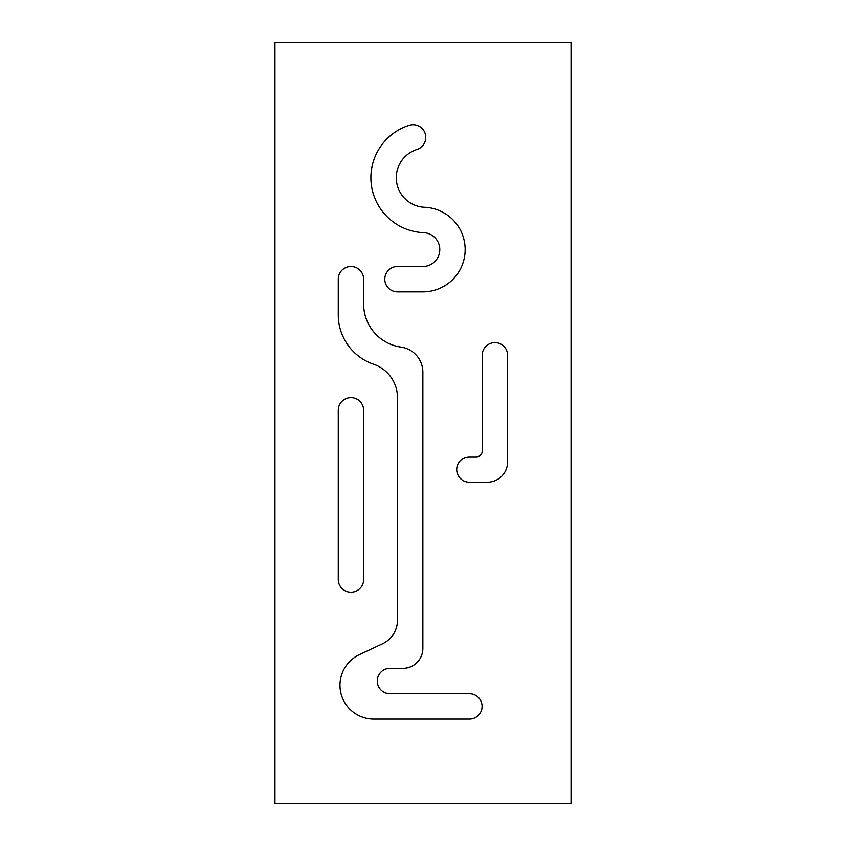 <?xml version="1.0" encoding="UTF-8"?>
<svg xmlns="http://www.w3.org/2000/svg" width="846" height="846" viewBox="0 0 846 846"><rect width="100%" height="100%" fill="white"/><g stroke="black" fill="none" stroke-linecap="round" stroke-linejoin="round"><path stroke-width="1.27" d="M274.95 42.3L571.05 42.3L571.05 803.7L274.95 803.7L274.95 42.3M373.805 719.1A33.84 33.84 0 0 1 359.434 654.624L382.498 643.806A26.036 26.036 0 0 0 397.483 620.234L397.483 397.62A35.289 35.289 0 0 0 373.583 364.224A52.156 52.156 0 0 1 338.263 314.86L338.263 279.18A12.69 12.69 0 0 1 350.953 266.49A12.69 12.69 0 0 1 363.643 279.18L363.643 304.126A43.41 43.41 0 0 0 401.015 347.103A25.38 25.38 0 0 1 422.863 372.24L422.863 648.417A19.923 19.923 0 0 1 402.939 668.34L389.964 668.34A12.69 12.69 0 0 0 377.274 681.03A12.69 12.69 0 0 0 389.964 693.72L469.393 693.72A12.69 12.69 0 0 1 482.083 706.41A12.69 12.69 0 0 1 469.393 719.1L373.805 719.1M469.393 482.22A12.69 12.69 0 0 1 456.703 469.53A12.69 12.69 0 0 1 469.393 456.84L476.457 456.84A5.763 5.763 0 0 0 482.22 451.077L482.22 355.32A12.69 12.69 0 0 1 494.91 342.63A12.69 12.69 0 0 1 507.6 355.32L507.6 461.948A20.272 20.272 0 0 1 487.328 482.22L469.393 482.22M363.643 410.31L363.643 579.51A12.69 12.69 0 0 1 350.953 592.2A12.69 12.69 0 0 1 338.263 579.51L338.263 410.31A12.69 12.69 0 0 1 350.953 397.62A12.69 12.69 0 0 1 363.643 410.31M423.571 232.661A16.92 16.92 0 0 1 439.783 249.919A16.92 16.92 0 0 1 422.863 266.49L397.483 266.49A12.69 12.69 0 0 0 384.793 279.18A12.69 12.69 0 0 0 397.483 291.87L422.863 291.87A42.3 42.3 0 0 0 465.152 250.448A42.3 42.3 0 0 0 424.629 207.302A29.61 29.61 0 0 1 416.919 149.499A12.69 12.69 0 0 0 425.178 133.562A12.69 12.69 0 0 0 409.253 125.303A54.99 54.99 0 0 0 423.571 232.661"/></g></svg>
